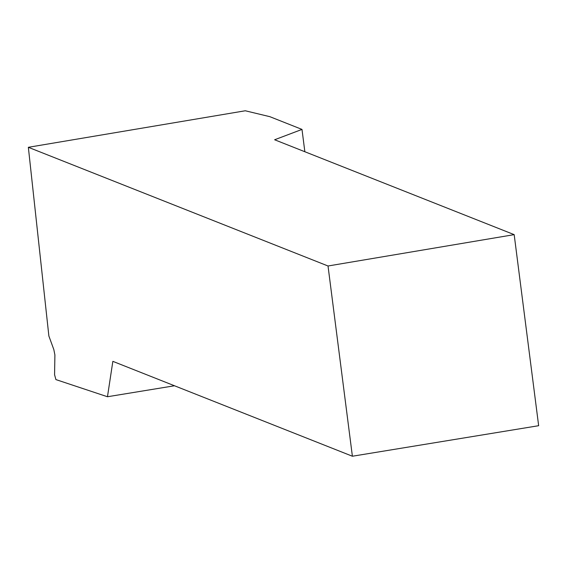<?xml version="1.0" encoding="UTF-8"?>
<svg xmlns="http://www.w3.org/2000/svg" width="567" height="567" viewBox="0 0 567 567"><rect width="100%" height="100%" fill="white"/><g stroke="black" fill="none" stroke-linecap="round" stroke-linejoin="round"><path stroke-width="0.85" d="M304.855 151.736L301.991 129.411L269.842 116.674L245.284 110.771L28.35 147.3L48.875 336.018L53.822 349.548L54.9 354.921L54.574 374.709L55.899 379.585L107.468 396.744L112.847 361.349L352.39 456.229L538.65 425.704L514.177 234.639L328.024 265.994L352.39 456.229M514.177 234.639L274.626 139.766L301.991 129.411M328.024 265.994L28.35 147.3M174.494 385.766L107.468 396.744"/></g></svg>
